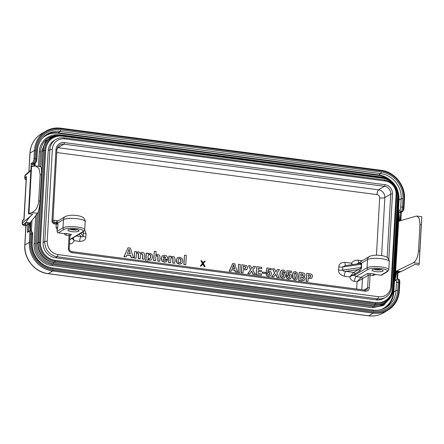 <?xml version="1.0" encoding="UTF-8"?>
<svg xmlns="http://www.w3.org/2000/svg" width="444" height="444" viewBox="0 0 444 444"><rect width="100%" height="100%" fill="white"/><g stroke="black" fill="none" stroke-linecap="round" stroke-linejoin="round"><path stroke-width="0.67" d="M258.119 271.473L261.333 271.767L261.405 270.485L258.197 270.063L258.308 268.165L261.732 268.614L261.805 267.327L256.699 266.661L256.255 274.625L261.499 275.313L261.572 274.031L258.003 273.56L258.131 271.345L261.333 271.767M352.558 264.569L351.443 263.192L345.055 262.354C340.964 262.471 338.877 263.975 338.805 266.883L338.622 270.063C338.3 272.849 340.187 274.88 344.283 276.157A4.096 1.26 97.5 0 1 345.843 271.373L353.696 272.405L349.761 276.878L359.59 271.095C360.989 269.652 361.627 268.409 361.51 267.377A1.365 0.305 3.2 0 1 361.116 267.488C361.366 267.965 360.456 268.67 358.375 269.602A1.365 1.26 -120.9 0 1 359.59 271.095M72.2 238.384L74.131 240.665L79.604 241.381C83.7 241.27 85.781 239.76 85.859 236.857L86.036 233.672L84.715 229.931M128.066 247.752L123.948 256.704L126.068 256.848L126.851 254.978L130.747 255.489L131.313 257.537L133.45 257.82L130.408 248.063L128.066 247.752L124.131 256.593L126.068 256.848M126.795 255.1L130.569 255.594L131.135 257.648L133.45 257.82M140.892 252.636L140.332 253.197L138.445 251.815L137.007 252.064L136.408 252.614L136.336 251.726L134.615 251.498L134.31 257.931L136.097 258.169L136.308 254.429L136.974 253.102M141.064 252.558L140.154 253.302M136.918 252.12L136.402 252.514M134.615 251.498L134.127 258.042L136.097 258.169M136.558 253.402L137.529 253.069L138.317 253.541L138.295 258.586L140.104 258.824L140.487 255.072L141.203 253.635M140.737 253.996L141.692 253.618L142.679 255.1L142.457 259.135L144.45 259.263L144.683 255.089L144.178 253.235L142.579 252.359L141.248 252.447M147.724 261.594L147.874 258.902L149.672 260.151L151.221 259.873L151.737 259.446L152.647 256.926L152.048 254.49L150.177 253.358L148.734 253.607L148.13 254.168L148.096 253.274L146.176 253.152L145.765 261.333M147.697 259.007L149.495 260.262L151.127 259.923M148.646 253.663L148.13 254.062M156.46 254.656L155.888 255.189L156.099 251.437L154.312 251.204L153.791 260.495L155.583 260.728L155.777 257.204L156.449 255.65M156.649 254.573L155.711 255.294M154.312 251.204L153.613 260.6L155.583 260.728M156.011 255.983L156.998 255.627L157.798 256.121L157.82 261.15L159.779 261.277L160.012 257.104L159.518 255.245L157.942 254.379L156.826 254.468M162.582 255.661L161.117 258.397L161.844 261.011L164.297 262.204L166.367 261.904L167.444 260.284L165.729 260.062L165.29 260.717L164.402 260.844L163.448 260.267L163.137 258.93L167.61 259.518L167.632 259.052C167.76 256.798 166.783 255.539 164.713 255.267L162.293 255.883L161.294 258.291L162.021 260.9L164.474 262.099L166.367 261.904M165.729 260.062L165.201 260.767M163.131 259.063L167.61 259.518M171.406 256.665L170.89 257.054M171.184 257.836L172.172 257.492L172.971 257.986L172.994 263.014L174.775 263.248L175.008 259.074L174.52 257.215L172.938 256.349L171.495 256.604L170.89 257.148L170.846 256.26L168.92 256.138L168.615 262.571L170.579 262.698L170.779 259.146L171.44 257.62M171.007 257.942L171.995 257.598L172.794 258.092L172.816 263.12L174.775 263.248M177.539 257.642L176.118 260.284L176.84 262.926L179.187 264.163L181.652 263.564M181.829 263.459L182.834 261.039L182.101 258.469L179.77 257.243L177.3 257.825L176.296 260.178L177.023 262.82L179.365 264.052L181.385 263.769M184.51 255.167L183.81 264.569L185.781 264.696L186.297 255.405L184.51 255.167L183.988 264.458L185.781 264.696M232.723 263.508L229.165 271.195L231.008 271.306L231.674 269.702L235.015 270.141L235.503 271.894L237.329 272.139L234.726 263.775L232.723 263.508L229.343 271.084L231.008 271.306M231.624 269.824L234.837 270.246L235.326 272.006L237.329 272.139M238.6 264.28L237.978 272.35L239.832 272.466L240.276 264.502L238.6 264.28L238.156 272.244L239.832 272.466M241.814 264.702L241.192 272.771L243.051 272.888L243.223 269.808L246.825 269.597L247.591 267.865L247.391 266.622L246.575 265.651L241.814 264.702L241.37 272.666L243.051 272.888M243.212 269.941L246.648 269.702M246.825 269.597L246.542 269.786M253.641 266.256L251.926 268.725L250.549 265.851L248.512 265.584L250.777 269.752L247.919 273.526L249.778 273.77L251.698 271.034L253.269 274.231L255.317 274.497L252.891 270.03L255.511 266.505L253.641 266.256L251.887 268.626M248.512 265.584L250.599 269.858L247.741 273.632L249.778 273.77M251.57 271.245L253.091 274.337L255.317 274.497M258.297 268.298L261.732 268.614M256.699 266.661L256.077 274.731L261.499 275.313M262.443 272.05L262.21 273.154L265.301 273.432L265.357 272.433L262.443 272.05L262.387 273.049L265.301 273.432M268.215 269.541L271.129 269.924L271.378 268.587L266.883 267.998L266.306 272.766L267.843 272.966L268.881 272.2L269.575 272.666L269.802 273.682L269.453 274.808L268.67 275.13L268.037 274.781L267.81 273.898L266.111 273.676L266.711 275.552L268.476 276.401L270.612 275.891L271.523 273.909L270.984 271.978L269.419 271.034L267.904 271.512L268.232 269.414L271.312 269.819M266.883 267.998L266.128 272.871L267.843 272.966M268.093 272.444L268.698 272.305L269.397 272.771L269.625 273.787L269.108 275.08M266.111 273.676L266.528 275.657L268.298 276.507L270.435 275.996M270.612 275.891L270.241 276.14M268.42 271.195L267.726 271.617L268.42 271.195M277.6 269.403L275.885 271.872L274.514 268.997L272.477 268.731L274.742 272.899L271.878 276.673L273.743 276.923L275.657 274.181L277.234 277.378L279.282 277.65L276.856 273.177L279.476 269.652L277.6 269.403L275.852 271.778M272.477 268.731L274.564 273.01L271.7 276.784L273.743 276.923M275.53 274.392L277.05 277.483L279.282 277.65M282.584 271.417L283.505 271.634L283.71 272.333L285.353 272.549L284.926 270.757L283.294 269.985L281.574 270.285M281.807 270.18L280.858 270.868L280.175 272.222L279.864 274.264L280.425 277.117L282.456 278.366L284.454 277.833M281.984 270.074L281.035 270.762L280.353 272.111L280.047 274.159L280.602 277.006L282.634 278.26L284.199 278.027M282.179 273.171L281.829 273.421M288.361 272.189L291.281 272.572L291.525 271.234L287.029 270.646L286.458 275.413L287.995 275.613L289.027 274.847L289.727 275.313L289.954 276.329L289.599 277.456L288.822 277.778L288.184 277.428L287.956 276.545L286.258 276.323L286.857 278.194L288.628 279.048L290.759 278.538L291.675 276.557L291.136 274.625L289.571 273.682L288.051 274.159L288.384 272.061L291.458 272.466M287.029 270.646L286.275 275.519L287.995 275.613M288.239 275.091L288.85 274.953L289.549 275.419L289.777 276.434L289.26 277.728M286.258 276.323L286.68 278.305L288.445 279.154L290.581 278.643M290.759 278.538L290.387 278.788M288.572 273.843L287.873 274.264L288.572 273.843M293.867 271.894L293.134 272.538L292.274 275.48L292.812 278.627L294.772 279.986L296.309 279.676M303.291 276.679L304.445 276.174M304.623 276.068L305.017 275.036L304.429 273.465L302.575 272.688L299.267 272.25L298.823 280.214L301.931 280.625L304.229 280.325L305.139 278.765L304.762 277.461L303.468 276.568L304.223 276.379M299.267 272.25L298.646 280.325L301.754 280.73L304.101 280.397M306.749 273.232L306.127 281.307L307.981 281.418L308.153 278.344L311.76 278.127L312.521 276.396L312.326 275.152L311.505 274.181L306.749 273.232L306.305 281.196L307.981 281.418M308.147 278.471L311.583 278.233M311.76 278.127L311.477 278.316M200.932 260.672L202.414 263.531L200.266 266.034L201.215 266.061L202.88 264.014L204.279 266.461L205.122 266.572L203.33 263.508L205.278 261.244L204.534 261.15L202.98 262.97L201.743 260.783L200.932 260.672L202.547 263.447L200.399 265.95L201.215 266.061M202.747 264.091L204.146 266.544L205.122 266.572M204.534 261.15L202.847 263.053M128.949 249.312L130.114 253.962M148.64 254.723L149.4 254.628C150.311 254.751 150.721 255.522 150.644 256.948L149.961 258.774M163.686 256.693L164.463 256.61L165.684 258.136M178.388 258.941L179.526 258.586L180.58 259.241L180.836 260.889L180.142 262.731M233.45 264.857L234.449 268.842M243.417 266.339L245.499 266.933L245.693 267.754L245.327 268.576M281.946 274.514L282.739 274.226L283.422 274.686L283.644 275.696L283.111 276.901M294.788 273.01L295.932 273.737L296.07 275.979L295.393 278.555M300.866 273.887L301.981 274.037L303.158 275.119L302.875 275.746M300.688 277.067L302.925 277.661L303.252 278.516L302.841 279.276M308.347 274.869L310.434 275.463L310.628 276.29L310.262 277.106M358.569 262.959A4.096 1.26 97.5 0 1 358.275 260.212A8.186 7.57 -120.9 0 0 351.443 263.192L352.003 264.646M359.096 263.642L360.312 262.915L359.612 263.57M338.805 266.883A4.096 0.921 -176.8 0 0 342.807 266.922L345.199 265.612L359.646 263.564L360.95 263.73L361.294 264.308L361.116 267.488L342.629 270.107C342.496 270.807 343.573 271.228 345.843 271.373L358.375 269.602L353.696 272.405A1.365 1.26 -120.9 0 1 354.911 273.904L354.845 275.097A1.365 1.26 59.1 0 0 356.055 276.59L361.205 277.267L357.07 281.712L356.66 289.044M361.516 263.02L360.312 262.915C360.112 263.286 360.328 263.558 360.95 263.73A1.365 1.16 158.9 0 0 361.516 263.02L361.51 267.377M69.764 229.398A5.594 1.26 -176.8 0 0 77.3 229.82M373.831 269.347A5.594 1.26 -176.8 0 0 381.368 269.769M68.198 229.842A5.594 1.26 -176.8 0 0 67.893 230.225A5.594 1.26 -176.8 0 0 72.516 231.729A5.594 1.26 -176.8 0 0 78.755 231.23A5.594 1.26 -176.8 0 0 79.065 230.847A5.594 1.26 -176.8 0 0 74.442 229.343A5.594 1.26 -176.8 0 0 68.198 229.842M380.93 275.23L386.818 271.706A1.365 1.26 59.1 0 0 387.59 271.545L381.701 275.075A1.365 1.26 59.1 0 1 380.93 275.23L375.435 274.509L373.132 275.546L370.041 275.141L369.336 287.745A4.096 3.785 -120.9 0 1 365.251 291.22L71.995 252.692A4.096 3.785 -120.9 0 1 68.354 248.202L69.059 235.592L65.973 235.187L63.814 233.566L58.319 232.845A1.365 1.26 -120.9 0 1 57.11 231.352L57.193 229.798L56.038 227.334L56.216 224.148L54.412 223.909A2.731 2.525 -120.9 0 1 51.987 220.918L55.961 149.778A8.458 7.82 -120.9 0 1 64.402 142.596L384.954 184.71A8.458 7.82 -120.9 0 1 392.474 193.989L388.816 259.363M372.272 269.791A5.594 1.26 -176.8 0 0 371.961 270.174A5.594 1.26 -176.8 0 0 376.584 271.678A5.594 1.26 -176.8 0 0 382.828 271.179A5.594 1.26 -176.8 0 0 383.133 270.796A5.594 1.26 -176.8 0 0 378.51 269.292A5.594 1.26 -176.8 0 0 372.272 269.791M58.142 254.617L378.688 296.731A12.282 11.355 59.1 0 0 390.942 286.308L396.076 194.461A12.282 11.355 59.1 0 0 385.159 180.991L64.613 138.878A12.282 11.355 59.1 0 0 52.359 149.301L47.225 241.148A12.282 11.355 59.1 0 0 58.142 254.617L57.159 256.743L377.705 298.856A13.919 12.865 59.1 0 0 385.62 297.258A13.919 12.865 59.1 0 0 391.597 287.046L396.731 195.199A13.919 12.865 59.1 0 0 384.354 179.937L63.808 137.823A13.919 12.865 59.1 0 0 55.9 139.422A13.919 12.865 59.1 0 0 49.922 149.634L44.789 241.481A13.919 12.865 59.1 0 0 57.159 256.743L55.467 257.759L376.013 299.872A13.919 12.865 59.1 0 0 383.921 298.274L385.62 297.258M55.9 139.422L54.201 140.437A13.919 12.865 59.1 0 0 48.224 150.649L43.09 242.496A13.919 12.865 59.1 0 0 55.467 257.759M375.863 302.531A16.644 15.39 59.1 0 0 385.325 300.616A16.644 15.39 59.1 0 0 392.474 288.4L397.608 196.553A16.644 15.39 59.1 0 0 382.811 178.299L62.265 136.18A16.644 15.39 59.1 0 0 52.803 138.095A16.644 15.39 59.1 0 0 45.654 150.311L40.515 242.158A16.644 15.39 59.1 0 0 55.317 260.412L375.729 302.608A16.644 15.39 59.1 0 0 385.192 300.693A16.644 15.39 59.1 0 0 385.259 300.655M34.46 163.553L34.216 165.518M30.192 230.763L29.548 222.927L29.909 223.088L30.558 230.808M31.419 231.146A4.096 1.26 97.5 0 1 31.851 234.132L30.819 233.994A4.096 1.26 -82.5 0 0 30.014 230.741L31.047 230.874A4.096 1.26 97.5 0 1 31.419 231.146L32.406 232.578A2.731 0.838 97.5 0 1 32.69 234.565L32.229 242.796A22.922 21.19 59.1 0 0 52.614 267.937L373.16 310.051A22.922 21.19 59.1 0 0 386.191 307.415A22.922 21.19 59.1 0 0 396.031 290.592L396.492 282.367A2.731 0.838 -82.5 0 0 395.748 280.247L394.477 281.008L394.616 279.592M385.087 308.031A22.922 21.19 59.1 0 0 393.867 291.891L394.477 281.008M398.34 213.869L394.71 278.011M398.274 214.23L398.956 221.173L397.918 221.423A1.776 0.4 -176.8 0 0 398.423 221.356L398.163 216.977L398.651 221.29L397.918 221.423L398.651 221.29L398.163 216.977L398.651 221.29L397.918 221.423M394.605 279.648L396.375 271.123L395.854 271.328L394.883 275.685L395.854 271.328L413.436 262.715C416.256 260.9 417.937 256.948 418.492 250.877L419.969 224.464L419.253 218.487L416.916 216.078L416.039 216.156L399.195 221.079L398.44 211.039L399.661 212.393L400.688 212.526L401.237 211.993M381.024 309.579A22.378 20.69 59.1 0 0 393.423 291.786L398.557 199.939L399.001 200.044L398.44 211.039M32.69 234.565L31.851 234.132L31.391 242.363A24.287 22.455 59.1 0 0 52.986 268.997L373.532 311.111A24.287 22.455 59.1 0 0 397.763 290.498L398.224 282.267A4.096 1.26 -82.5 0 0 397.419 279.01A4.096 1.26 -82.5 0 0 397.108 279.087L394.533 280.952M394.599 279.714L395.116 279.759L396.831 271.184L399.2 271.689L397.952 272.438M394.738 278.21L396.159 271.212L396.831 271.184M398.373 212.276L398.89 212.254L399.628 221.145M398.396 210.928L399.667 210.167A2.731 0.838 97.5 0 0 400.71 206.976L401.165 198.746A22.922 21.19 -120.9 0 0 380.786 173.61L60.24 131.491A22.922 21.19 -120.9 0 0 47.208 134.127A22.922 21.19 -120.9 0 0 37.368 150.949L36.908 159.18A2.731 0.838 -82.5 0 1 35.947 162.31L34.626 163.436A4.096 1.26 -82.5 0 0 36.064 158.741L36.525 150.516A24.287 22.455 -120.9 0 1 60.761 129.898L381.307 172.011A24.287 22.455 -120.9 0 1 402.902 198.651L402.442 206.876A4.096 1.26 97.5 0 1 400.882 211.66L399.661 212.393M402.902 198.651L401.165 198.746L399.001 200.044A22.922 21.19 59.1 0 0 398.118 192.23M391.541 181.252A22.922 21.19 59.1 0 0 378.621 174.903L58.075 132.789A22.922 21.19 59.1 0 0 46.148 134.815M30.88 170.185L31.258 163.386L32.257 164.125L33.283 164.258L34.504 163.525A4.096 1.26 -82.5 0 0 34.626 163.436M34.41 164.458L34.06 164.319L33.694 166.112M28.483 231.546L27.4 232.401L27.855 224.242A1.365 1.26 59.1 0 0 26.646 222.744L29.998 222.988L30.708 230.83M395.116 271.462A1.776 0.4 3.2 0 0 395.626 271.395L398.651 221.29L398.163 216.977L398.651 221.29L398.956 221.173M30.009 222.977L26.035 222.455C27.09 220.091 28.982 217.632 31.713 215.079L32.678 214.08L28.455 213.786L31.729 212.565C35.687 210.978 38.012 207.115 38.7 200.977L40.016 201.149C39.583 207.243 38.745 211.3 37.49 213.325L29.92 223.077M40.016 201.149L41.492 174.736L40.176 174.564L38.989 168.492L35.587 165.978L31.091 166.683L28.455 213.786M40.448 166.617L35.587 165.978M40.093 166.761C41.264 166.189 41.73 168.848 41.492 174.736M396.398 271.118L400.371 271.639L402.608 270.834L415.04 264.319L418.675 265.051L419.164 264.691L421.794 216.722L416.944 216.084M26.396 179.049L26.079 177.589L26.468 176.451L26.252 178.172M26.257 177.678L23.915 219.075A1.365 1.304 -160 0 0 23.948 218.97M23.987 218.653L24.059 219.586L22.494 220.923A5.866 1.321 -176.8 0 0 22.317 221.217L22.2 223.338C22.117 224.758 23.521 225.613 26.407 225.902M418.492 250.877L419.808 251.049L419.164 264.691M24.137 219.53L23.737 219.397L24.059 219.586L26.468 176.451L24.903 177.783A5.866 1.321 -176.8 0 0 24.731 178.077L24.847 175.957L25.458 174.769L30.897 170.174M23.737 219.397A1.365 1.304 -160 0 0 23.915 219.075L22.317 221.217M26.079 177.589A1.365 1.005 176 0 1 26.24 177.922M38.7 200.977L40.176 174.564M28.949 213.42L31.574 166.461M421.8 216.911L421.284 224.636L419.969 224.464M419.808 251.049L421.284 224.636M30.37 223.648A1.776 0.4 3.2 0 1 30.053 223.554M57.193 229.798A2.731 0.838 -82.5 0 0 57.77 227.234L57.948 224.048A1.365 0.305 3.2 0 1 56.216 224.148A1.365 0.422 -82.5 0 0 56.199 223.576L56.038 223.11M375.435 274.509A2.731 0.616 -176.8 0 0 373.648 273.948L370.562 273.543A2.731 0.616 -176.8 0 0 367.094 273.743L361.205 277.267A1.365 1.26 -120.9 0 1 362.421 278.765L357.07 281.712L354.495 281.374A4.096 1.26 97.5 0 1 356.055 276.59L368.276 269.269A1.365 1.26 -120.9 0 1 367.066 267.771L354.845 275.097A4.096 0.921 -176.8 0 1 351.987 275.535L351.321 274.714M345.055 262.354A4.096 1.26 -82.5 0 0 345.682 265.54M361.039 263.792A1.365 1.11 160.6 0 0 361.566 263.114L367.527 259.54A11.189 2.52 3.2 0 1 380.003 258.541A11.189 2.52 3.2 0 1 389.255 261.555L388.794 269.786A11.189 2.52 -176.8 0 0 379.548 266.772A11.189 2.52 -176.8 0 0 367.066 267.771L367.527 259.54A4.096 3.785 59.1 0 1 369.28 256.538C372.71 254.989 377.361 254.767 383.233 255.883C385.764 256.521 387.296 257.226 387.828 257.992C389.177 260.217 389.654 261.405 389.255 261.555M79.604 241.381A4.096 1.26 97.5 0 1 81.169 236.597C82.501 236.946 83.172 236.752 83.183 236.019L83.361 232.834L83.022 231.896M69.53 243.906A5.456 5.045 59.1 0 0 74.131 240.665L73.149 237.812M71.922 238.55A4.096 0.921 3.2 0 0 72.505 238.817A1.365 0.605 151.2 0 1 73.254 238.184M57.948 224.048A2.731 0.838 -82.5 0 0 57.92 222.91L57.332 222.311L56.061 223.077M130.292 253.851L127.439 253.48L129.126 249.201L130.292 253.851M140.915 253.885L141.869 253.507L142.863 254.995L142.635 259.024L144.45 259.263M136.735 253.296L137.707 252.963L138.5 253.43L138.473 258.48L140.282 258.719M146.353 253.041L145.937 261.355M150.194 258.541L149.301 258.858L148.252 258.169L147.952 256.565L148.723 254.667L149.584 254.523C150.377 254.401 150.788 255.172 150.821 256.843L150.055 258.724M156.188 255.877L157.176 255.522L157.975 256.016L157.997 261.044L159.779 261.277M162.493 255.711L162.116 255.988M165.867 258.031L163.214 257.681L163.769 256.632L164.641 256.504L165.867 258.031M169.097 256.033L168.792 262.465L170.579 262.698M177.45 257.698L177.123 257.931M178.566 258.83L179.703 258.48L180.758 259.135L181.013 260.783L180.553 262.398L179.448 262.82C178.593 262.948 178.155 262.132 178.122 260.378L178.815 258.619M234.626 268.737L232.179 268.415L233.627 264.752L234.626 268.737M243.295 268.531L243.423 266.211L245.676 266.827L245.871 267.649L245.421 268.526L243.295 268.531M268.598 271.09L267.904 271.512M269.275 274.914L268.67 275.13M268.27 272.333L268.698 272.305M284.632 277.728L285.492 275.757L284.993 273.826L283.483 272.905L281.818 273.51L282.267 271.778L283.144 271.256L283.894 272.228L285.531 272.444M282.673 271.356L282.967 271.362M282.129 274.409L282.917 274.12L283.605 274.581L283.821 275.591L283.466 276.623L282.717 276.956L281.99 276.446L281.757 275.385L282.34 274.237M283.289 276.729L282.717 276.956M288.75 273.737L288.051 274.159M289.421 277.561L288.822 277.778M288.417 274.98L288.85 274.953M295.415 271.578L293.956 271.839L293.312 272.433L292.452 275.374L292.99 278.521L294.949 279.881L296.398 279.62L297.042 279.032L297.907 276.09L297.363 272.949L295.415 271.578M295.021 278.593L294.239 277.833L294.111 275.591L294.489 273.415L295.343 272.86L296.115 273.632L296.248 275.874L295.865 278.044L295.021 278.593L295.488 278.505M294.872 272.949L295.166 272.966M300.766 275.657L300.871 273.759L302.159 273.926L303.335 275.008L302.969 275.696L300.766 275.657M302.936 279.221L300.571 279.154L300.693 276.934L303.108 277.556L303.43 278.41L302.98 279.198M308.225 277.062L308.358 274.742L310.611 275.358L310.806 276.179L310.356 277.056L308.225 277.062M34.571 164.424L34.238 166.023M344.283 276.157L349.761 276.878A5.456 5.045 59.1 0 0 354.495 281.374M54.446 222.866A4.096 1.26 97.5 0 1 54.201 220.263L58.208 220.79M54.201 220.263A8.186 7.57 59.1 0 0 52.964 220.202M376.451 255.189L379.653 197.907A3.003 2.775 59.1 0 0 376.984 194.616L56.743 152.542M358.275 260.212L362.276 260.739M356.921 263.952A4.096 3.785 -120.9 0 1 357.059 263.864L369.28 256.538M338.622 270.063A4.096 0.921 -176.8 0 0 342.629 270.107L342.807 266.922L361.294 264.308A1.365 0.305 -176.8 0 0 361.688 264.191M373.854 269.342A5.567 1.254 -176.8 0 0 375.829 269.719A5.567 1.254 -176.8 0 0 381.346 269.763M69.78 229.393A5.567 1.254 -176.8 0 0 71.762 229.77A5.567 1.254 -176.8 0 0 77.278 229.814M69.808 238.983L70.524 239.077L82.745 231.751A9.824 2.214 -176.8 0 0 76.69 228.61A9.824 2.214 -176.8 0 0 64.208 229.32L58.319 232.845M70.041 235.603L71.262 234.87A2.731 0.616 -176.8 0 0 69.58 233.999L66.489 233.594A2.731 0.616 -176.8 0 0 63.814 233.566M386.818 271.706A9.824 2.214 -176.8 0 0 380.758 268.559A9.824 2.214 -176.8 0 0 368.276 269.269M378.688 296.731L377.705 298.856L376.013 299.872M390.942 286.308L391.597 287.046M396.076 194.461L396.731 195.199M385.159 180.991L384.354 179.937M64.613 138.878L63.808 137.823M52.359 149.301L49.922 149.634L48.224 150.649M47.225 241.148L44.789 241.481L43.09 242.496M52.731 138.134A16.644 15.39 59.1 0 0 52.664 138.178A16.644 15.39 59.1 0 0 45.516 150.394L40.382 242.241A16.644 15.39 59.1 0 0 55.184 260.495L375.729 302.608L375.419 303.507A0.955 0.294 97.5 0 1 374.991 304.567C384.243 306.038 393.073 298.529 393.356 288.966L398.496 197.119L397.918 196.886A17.399 16.089 59.1 0 0 382.451 177.805A0.955 0.294 -82.5 0 0 382.256 177.112L61.71 134.998C52.459 133.527 43.629 141.037 43.34 150.599L38.206 242.446C37.44 251.909 45.199 261.477 54.44 262.454L374.991 304.567M382.495 178.255L382.451 177.805L61.899 135.686A17.399 16.089 59.1 0 0 44.539 150.461L39.399 242.307A17.399 16.089 59.1 0 0 54.873 261.388L55.317 260.412M37.046 213.897L35.387 243.634A18.964 17.532 59.1 0 0 52.248 264.435L372.794 306.549A18.964 17.532 59.1 0 0 386.918 301.709M52.586 136.175A18.964 17.532 59.1 0 0 40.521 151.787L39.694 166.522M40.521 151.787L39.255 151.92C39.566 141.508 49.179 133.328 59.257 134.932M35.387 243.634L34.116 243.767L35.692 215.651M52.248 264.435A0.955 0.294 97.5 0 1 51.809 265.567C41.742 264.507 33.289 254.079 34.116 243.767M372.794 306.549A0.955 0.294 97.5 0 1 372.355 307.686L51.809 265.567M43.34 150.599L45.654 150.311M38.206 242.446L40.515 242.158M44.988 144.056A17.738 16.4 59.1 0 0 43.018 151.138L37.879 242.985A17.738 16.4 59.1 0 0 53.652 262.437L374.198 304.551A17.738 16.4 59.1 0 0 376.384 304.695M374.198 304.551A0.955 0.294 97.5 0 1 373.765 305.688L381.951 304.739L388.578 299.989M53.652 262.437A0.955 0.294 97.5 0 1 53.213 263.575L373.765 305.688M37.879 242.985L36.613 243.118C35.836 252.791 43.767 262.576 53.213 263.575M43.018 151.138L41.753 151.271L40.876 166.961M49.983 261.25A17.466 16.145 -120.9 0 1 38.14 243.018L43.273 151.171A17.466 16.145 -120.9 0 1 43.401 149.85M35.187 162.959L35.021 165.945M31.974 220.446L31.38 231.091M387.734 178.777A22.378 20.69 59.1 0 0 378.66 175.397L58.114 133.278A22.378 20.69 59.1 0 0 42.863 137.662M398.557 199.939A22.378 20.69 59.1 0 0 398.512 196.759M30.858 221.889L30.492 228.416M393.423 291.786L393.867 291.891L396.031 290.592L397.763 290.498M395.748 280.247L397.108 279.087M395.071 280.514L395.116 279.759M398.89 212.254L398.934 211.494M31.258 163.386L32.745 162.493A3.275 1.005 -82.5 0 0 33.994 158.663L35.037 158.608L35.492 150.377A25.38 23.465 -120.9 0 1 60.817 128.838L381.368 170.951A25.38 23.465 -120.9 0 1 403.929 198.784L403.468 207.015A4.096 1.26 97.5 0 1 401.909 211.799L400.882 211.66L399.667 210.167M378.66 175.397L378.621 174.903L380.786 173.61L381.307 172.011M58.114 133.278L58.075 132.789L60.24 131.491L60.761 129.898M34.088 163.775L34.06 164.319M30.275 226.057L30.486 222.366M32.229 242.796L31.391 242.363M52.614 267.937L52.986 268.997M373.16 310.051L373.532 311.111M396.492 282.367L399.256 282.401L398.795 290.631A25.38 23.465 -120.9 0 1 373.471 312.171L52.925 270.057A25.38 23.465 -120.9 0 1 30.359 242.224L30.819 233.994L29.781 234.055A3.275 1.005 -82.5 0 0 28.888 231.513L27.4 232.401M397.419 279.01L398.451 279.148A4.096 1.26 97.5 0 1 399.256 282.401L399.805 282.612L399.345 290.837L398.795 290.631M28.494 231.357L28.899 224.181A2.181 2.02 59.1 0 0 28.516 222.794M32.745 162.493A0.821 0.755 59.1 0 0 33.472 163.392L32.257 164.125L32.129 166.372M403.973 207.276L404.018 207.22C404.051 208.98 403.507 210.473 402.375 211.705A0.821 0.755 -120.9 0 1 401.909 211.799L400.688 212.526L400.277 219.897A2.181 2.02 59.1 0 0 400.388 220.729M396.964 279.176L397.33 272.588A2.181 2.02 -120.9 0 1 397.857 271.317M34.504 163.525L33.472 163.392A4.096 1.26 -82.5 0 0 35.037 158.608L36.908 159.18M400.71 206.976L404.018 207.22L404.478 198.99L403.929 198.784M400.782 220.157L400.277 219.897M26.646 222.744L24.786 223.859A3.413 0.771 -176.8 0 0 25.641 224.708M26.035 222.455L23.621 224.514A4.501 1.016 -176.8 0 0 25.869 225.78M397.885 272.755L400.371 271.639M383.633 312.765L388.05 310.117C394.905 305.755 398.668 299.328 399.345 290.837L399.3 290.892A26.196 24.22 -120.9 0 1 388.05 310.117A26.196 24.22 -120.9 0 1 373.16 313.131L368.742 315.778A2.048 0.627 -82.5 0 1 368.587 315.817C374.014 316.483 379.032 315.468 383.633 312.765A26.196 24.22 -120.9 0 1 368.742 315.778L48.196 273.659A26.196 24.22 -120.9 0 1 24.903 244.933L25.996 225.352L27.855 224.242L28.899 224.181M28.993 171.75L30.037 153.086A26.196 24.22 -120.9 0 1 41.286 133.86L45.704 131.213A26.196 24.22 -120.9 0 1 60.595 128.199L60.817 128.838M33.994 158.663L34.454 150.438L30.037 153.086A2.048 0.461 3.2 0 0 29.926 153.224C30.603 144.711 34.388 138.256 41.286 133.86M368.587 315.817L48.041 273.698C34.787 272.294 23.704 258.619 24.792 245.071A2.048 0.461 3.2 0 1 24.903 244.933L29.321 242.285L29.781 234.055M48.041 273.698A2.048 0.627 -82.5 0 0 48.196 273.659L52.614 271.018A26.196 24.22 -120.9 0 1 29.321 242.285L30.359 242.224M24.786 223.859A1.365 1.26 -120.9 0 1 25.996 225.352A2.048 0.461 -176.8 0 0 25.885 225.491L25.486 224.564L25.88 224.708M26.168 179.243L26.152 179.254A4.501 1.016 -176.8 0 0 26.141 179.737M31.713 215.079L22.372 223.043L22.494 220.923A1.365 1.293 -130.5 0 1 22.927 220.03M26.152 179.254A1.365 1.293 -130.5 0 1 24.903 177.783L25.025 175.663L30.869 170.679M23.621 224.514A1.365 1.293 -130.5 0 1 22.372 223.043A5.866 1.321 -176.8 0 0 22.2 223.338M31.729 212.565L37.49 213.325M413.436 262.715L419.197 263.475M25.458 174.769A1.365 1.293 49.5 0 0 25.025 175.663A5.866 1.321 3.2 0 0 24.847 175.957M373.471 312.171L373.16 313.131L52.614 271.018L52.925 270.057M28.888 231.513A0.821 0.755 -120.9 0 1 29.237 230.908L27.966 231.674M399.761 282.667L399.805 282.612C399.905 281.374 399.545 278.899 398.451 279.148M397.33 272.588L397.835 272.849M397.846 272.738A1.365 1.26 -120.9 0 1 399.2 271.689M60.717 128.216L381.207 170.302L381.368 170.951M404.434 199.045L404.478 198.99C405.577 185.426 394.439 171.689 381.207 170.302L60.656 128.183C55.256 127.522 50.272 128.527 45.704 131.213A26.196 24.22 -120.9 0 0 34.454 150.438L35.492 150.377M36.525 150.516L37.368 150.949M61.949 136.142L61.899 135.686A0.955 0.294 -82.5 0 0 61.71 134.998M393.356 288.966L392.785 288.733A17.399 16.089 59.1 0 1 375.419 303.507L54.873 261.388A0.955 0.294 97.5 0 1 54.44 262.454M392.785 288.733L397.918 196.886L397.596 196.814M370.562 273.543A1.365 0.422 -82.5 0 0 370.041 275.141A1.365 0.305 -176.8 0 0 368.309 275.236L367.604 287.845A2.731 2.525 -120.9 0 1 365.068 290.182M373.648 273.948A1.365 0.422 -82.5 0 0 373.132 275.546M367.094 273.743A1.365 1.26 -120.9 0 1 368.309 275.236L362.421 278.765L361.805 289.721M369.336 287.745A1.365 0.305 -176.8 0 0 367.604 287.845L363.997 290.01M365.251 291.22A1.365 0.422 -82.5 0 0 364.985 290.137L71.728 251.609C70.18 251.249 69.364 250.227 69.27 248.546L69.974 235.936A1.365 0.305 -176.8 0 0 69.059 235.592A1.365 0.422 -82.5 0 1 69.58 233.999M71.995 252.692A1.365 0.422 -82.5 0 0 71.728 251.609M68.354 248.202A1.365 0.305 3.2 0 1 69.27 248.546M69.902 236.03A1.365 0.305 -176.8 0 0 69.974 235.936L70.491 235.031A1.365 1.26 59.1 0 1 71.262 234.87M69.736 240.21A4.096 1.26 97.5 0 1 70.524 239.077A1.365 1.26 59.1 0 0 71.301 238.922L83.522 231.596L84.721 229.831A11.189 2.52 -176.8 0 0 75.474 226.823A11.189 2.52 -176.8 0 0 62.998 227.822L57.11 231.352M82.745 231.751A1.365 1.26 59.1 0 0 83.522 231.596M64.208 229.32A1.365 1.26 -120.9 0 1 62.998 227.822L63.459 219.591A11.189 2.52 3.2 0 1 75.935 218.592A11.189 2.52 3.2 0 1 85.181 221.606L84.721 229.831M56.199 223.576A1.365 0.844 -7.2 0 0 57.92 222.91L63.459 219.591A4.096 3.785 59.1 0 1 65.213 216.589C68.642 215.04 73.293 214.818 79.165 215.928C81.696 216.572 83.228 217.277 83.761 218.043C85.109 220.268 85.587 221.451 85.181 221.606M57.77 227.234A1.365 0.305 3.2 0 1 56.038 227.334M54.04 222.849A1.365 0.422 97.5 0 1 54.146 222.827A1.365 0.422 97.5 0 1 54.412 223.909M52.825 221.351A1.365 0.305 -176.8 0 0 52.903 221.262A1.365 0.305 -176.8 0 0 51.987 220.918M55.961 149.778A1.365 0.305 3.2 0 1 56.882 150.116C57.071 147.83 58.064 146.126 59.851 145.005A7.093 6.56 -120.9 0 1 63.886 144.189L384.432 186.302A7.093 6.56 -120.9 0 1 390.742 194.084L387.196 257.459M64.402 142.596A1.365 0.422 97.5 0 1 63.886 144.189L57.998 147.719A4.096 1.26 -82.5 0 0 56.921 149.656M384.954 184.71A1.365 0.422 97.5 0 1 384.432 186.302L378.543 189.832A4.096 1.26 -82.5 0 0 376.984 194.616M392.474 193.989A1.365 0.305 -176.8 0 0 390.742 194.084L384.854 197.613A4.096 0.921 3.2 0 1 379.653 197.907M361.139 263.88A1.365 1.016 166.4 0 0 361.627 263.303M381.612 255.578L384.854 197.613A7.093 6.56 59.1 0 0 378.543 189.832L57.998 147.719A7.093 6.56 59.1 0 0 57.481 147.669M86.036 233.672A4.096 0.921 3.2 0 1 83.361 232.834L82.734 232.068M85.859 236.857A4.096 0.921 3.2 0 1 83.183 236.019L80.852 233.194M76.251 235.953L81.169 236.597L79.182 234.199M57.332 222.311A1.365 1.26 -120.9 0 1 56.815 222.955L54.146 222.827C53.069 222.211 52.653 221.689 52.903 221.262L56.882 150.116M66.489 233.594A1.365 0.422 -82.5 0 0 65.973 235.187M39.255 151.92L38.445 166.356M390.981 296.881L383.544 305.5L372.355 307.686M38.395 211.327L36.613 243.118M41.753 151.271L45.704 141.026L54.884 135.52M29.915 223.066L30.581 231.058M402.375 211.705L401.104 212.465M401.259 212.371L400.882 220.585M28.888 171.845L29.926 153.224M24.792 245.071L25.885 225.491M24.731 178.077L24.981 179.043L26.129 179.948M397.874 272.966L402.608 270.834M30.014 230.741L29.237 230.908M397.535 279.026L397.88 272.794L398.423 271.85M30.253 225.768L30.436 222.427M398.496 197.119C399.256 187.657 391.497 178.088 382.256 177.112M366.428 289.849L364.985 290.137M387.59 271.545L388.794 269.786M54.69 222.894L65.213 216.589"/></g></svg>
